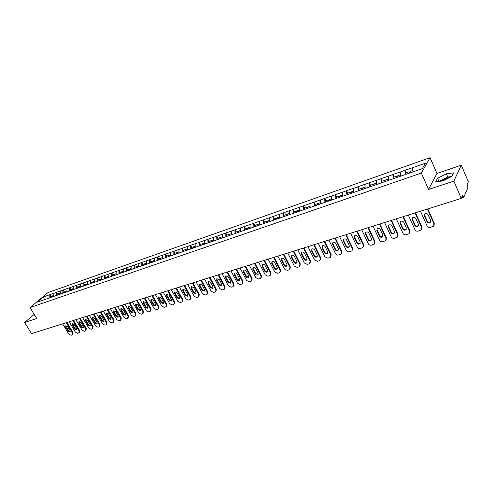 <?xml version="1.0" encoding="UTF-8"?>
<svg xmlns="http://www.w3.org/2000/svg" width="493" height="493" viewBox="0 0 493 493"><rect width="100%" height="100%" fill="white"/><g stroke="black" fill="none" stroke-linecap="round" stroke-linejoin="round"><path stroke-width="0.74" d="M441.087 181.147L447.25 178.065L449.949 177.375M430.081 157.674L48.037 292.552L30.005 307.564L421.336 173.086L430.081 157.674L436.952 173.444L428.565 189.46L453.831 181.141L461.282 165.186L436.952 173.444M461.282 165.186L468.35 181.788L467.068 184.783L467.869 187.623L463.882 197.064L461.466 197.896M44.629 299.633L43.211 297.02L36.944 302.246L50.224 297.692M43.211 297.02L49.978 294.598L51.038 296.348M53.657 296.503L53.916 293.218L49.978 294.598M53.811 293.31L56.467 292.331L57.527 294.093M60.201 294.235L60.454 290.932L56.467 292.331M60.349 291.024L63.036 290.026L64.102 291.807M66.845 291.93L67.085 288.608L63.036 290.026M66.98 288.701L69.704 287.696L70.77 289.49M73.58 289.594L73.808 286.254L69.704 287.696M73.703 286.347L76.464 285.324L77.53 287.136M80.408 287.228L80.63 283.869L76.464 285.324M80.525 283.962L83.317 282.927L84.389 284.751M87.335 284.825L87.544 281.448L83.317 282.927M87.44 281.54L90.274 280.492L91.347 282.329M94.36 282.39L94.557 278.989L90.274 280.492M94.453 279.081L97.331 278.021L98.403 279.87M101.49 279.913L101.675 276.499L97.331 278.021M101.57 276.591L104.485 275.513L105.564 277.38M108.725 277.405L108.898 273.972L104.485 275.513M108.793 274.059L111.745 272.974L112.829 274.854M116.065 274.866L116.219 271.403L111.745 272.974M116.12 271.495L119.115 270.392L120.2 272.29M123.509 272.278L123.657 268.802L119.115 270.392M123.558 268.895L126.596 267.773L127.681 269.689M131.07 269.659L131.2 266.158L126.596 267.773M131.101 266.251L134.182 265.117L135.273 267.046M138.743 266.996L138.86 263.478L134.182 265.117M138.761 263.57L141.885 262.418L142.982 264.365M146.532 264.297L146.637 260.754L141.885 262.418M146.538 260.846L149.706 259.682L150.803 261.641M154.438 261.555L154.531 257.993L149.706 259.682M154.432 258.085L157.649 256.902L158.746 258.88M162.474 258.77L162.542 255.183L157.649 256.902M162.45 255.275L165.71 254.074L166.813 256.077M170.627 255.941L170.683 252.336L165.71 254.074M170.59 252.428L173.9 251.208L175.003 253.223M178.91 253.069L178.953 249.44L173.9 251.208M178.854 249.532L182.219 248.299L183.322 250.333M187.322 250.154L187.346 246.5L182.219 248.299M187.254 246.592L190.668 245.341L191.771 247.394M195.869 247.19L195.875 243.517L190.668 245.341M195.783 243.61L199.246 242.334L200.355 244.405M204.552 244.177L204.54 240.479L199.246 242.334M204.453 240.572L207.966 239.278L209.081 241.373M213.377 241.114L213.346 237.398L207.966 239.278M213.259 237.49L216.828 236.178L217.943 238.285M222.349 238.008L222.294 234.261L216.828 236.178M222.207 234.354L225.837 233.023L226.953 235.155M231.464 234.847L231.39 231.081L225.837 233.023M231.303 231.174L234.988 229.818L236.104 231.969M240.726 231.636L240.633 227.84L234.988 229.818M240.547 227.932L244.294 226.564L245.409 228.727M250.148 228.364L250.037 224.549L244.294 226.564M249.951 224.642L253.753 223.249L254.875 225.437M259.725 225.042L259.589 221.203L253.753 223.249M259.509 221.295L263.373 219.878L264.494 222.09M269.468 221.665L269.307 217.801L263.373 219.878M269.227 217.894L273.153 216.458L274.281 218.689M279.377 218.233L279.192 214.338L273.153 216.458M279.112 214.43L283.105 212.97L284.233 215.225M289.459 214.738L289.249 210.819L283.105 212.97M289.169 210.912L293.23 209.426L294.358 211.7M299.713 211.183L299.479 207.239L293.23 209.426M299.405 207.331L303.528 205.821L304.656 208.12M310.146 207.559L309.887 203.591L303.528 205.821M309.814 203.683L314.01 202.148L315.138 204.472M320.764 203.88L320.481 199.881L314.01 202.148M320.407 199.979L324.677 198.414L325.805 200.762M331.573 200.133L331.265 196.109L324.677 198.414M331.191 196.202L335.53 194.612L336.664 196.984M413.005 171.817L412.425 167.762L425.447 163.201L422.384 168.569L409.141 173.234L342.438 196.362L342.241 192.264L335.53 194.612M342.173 192.356L346.585 190.742L347.713 193.139M353.777 192.362L353.413 188.351L346.585 190.742M353.345 188.443L357.838 186.804L358.972 189.226M365.19 188.4L364.795 184.37L357.838 186.804M364.728 184.462L369.3 182.792L370.434 185.239M376.812 184.37L376.387 180.309L369.3 182.792M376.325 180.401L380.978 178.7L382.106 181.177M388.65 180.265L388.194 176.174L380.978 178.7M388.133 176.266L392.872 174.534L393.999 177.036M400.717 176.081L400.224 171.965L392.872 174.534M400.162 172.057L404.987 170.295L406.115 172.821M412.425 167.762L404.987 170.295M342.512 196.269L207.991 242.92L207.88 239.37M50.144 297.667L207.991 242.92M56.208 295.566L56.356 292.417M62.79 293.28L62.931 290.118M69.47 290.962L69.599 287.783M76.236 288.615L76.36 285.416M83.107 286.236L83.218 283.019M90.071 283.82L90.17 280.579M97.139 281.367L97.226 278.114M104.306 278.884L104.387 275.605M111.578 276.357L111.646 273.06M118.961 273.8L119.016 270.484M126.454 271.199L126.491 267.865M134.059 268.562L134.084 265.209M141.774 265.887L141.787 262.51M149.613 263.17L149.613 259.774M157.569 260.409L157.55 256.989M165.648 257.611L165.617 254.166M173.85 254.764L173.807 251.301M182.182 251.874L182.127 248.392M190.649 248.934L190.575 245.434M199.246 245.952L199.154 242.427M216.871 239.906L216.741 236.27M225.893 236.776L225.745 233.115M222.3 236.769L220.519 237.392L220.654 238.594M235.069 233.596L234.902 229.911M244.392 230.36L244.208 226.657M253.877 227.076L253.667 223.341M263.515 223.73L263.293 219.97M273.325 220.328L273.073 216.55M283.296 216.871L283.025 213.062M293.446 213.352L293.15 209.519M303.768 209.771L303.454 205.914M314.275 206.129L313.936 202.241M324.967 202.42L324.604 198.506M335.856 198.648L335.462 194.704M346.936 194.803L346.517 190.834M358.22 190.89L357.776 186.896M369.713 186.902L369.239 182.878M381.422 182.848L380.916 178.793M393.352 178.706L392.81 174.627M405.505 174.497L404.932 170.387M461.935 196.799L463.167 196.411L462.631 195.173L461.257 198.389L453.831 181.141M463.167 196.411L463.79 197.169M34.19 314.374L24.65 322.484L31.558 333.632L461.257 198.389M24.65 322.484L36.722 318.509L30.005 307.564M428.565 189.46L421.336 173.086M49.713 297.815L49.873 294.691M442.843 180.937L451.841 176.426L453.548 172.87L446.381 173.813L437.574 178.232L435.732 181.8L442.843 180.937M34.67 315.169L34.066 315.686L35.139 315.927M451.668 176.519L447.767 177.012L438.998 181.399M438.955 181.406L437.574 178.232M447.767 177.012L446.381 173.813M427.394 209.044L434 223.89L433.495 226.299L430.451 227.439C428.953 227.741 427.838 227.248 427.104 225.973L420.492 211.22M428.121 214.745C427.24 213.444 426.137 213.186 424.812 213.968L424.393 215.897L426.938 221.603C427.825 222.898 428.935 223.156 430.26 222.368L430.666 220.463L428.121 214.745M434 223.89L434.247 223.366L427.813 208.915M434.247 223.366L434.111 225.35M424.559 214.233L424.646 215.386L427.191 221.086C428.078 222.38 429.181 222.639 430.512 221.85L430.765 221.567M412.82 170.492L409.991 171.472L410.201 172.79M406.152 174.269L405.936 172.883L408.962 171.829L409.621 172.994M409.178 173.172L408.962 171.829M415.069 212.927L421.681 227.612L421.182 230.003L418.212 231.112C416.739 231.402 415.642 230.921 414.909 229.658L408.296 215.059M415.821 218.559C414.958 217.277 413.873 217.019 412.573 217.77L412.166 219.693L414.718 225.332C415.587 226.614 416.677 226.872 417.978 226.108L418.372 224.216L415.821 218.559M421.681 227.612L421.94 227.088L415.5 212.791M421.94 227.088L421.786 229.097M412.345 218.005L412.431 219.182L414.983 224.814C415.852 226.096 416.936 226.355 418.237 225.591L418.471 225.344M400.532 174.762L397.783 175.724L397.98 177.03M394.006 178.484L393.802 177.104L396.773 176.075L397.438 177.215M396.97 177.381L396.773 176.075M402.972 216.729L409.591 231.26L409.104 233.639L406.201 234.717C404.753 235.001 403.668 234.52 402.941 233.269L396.323 218.824M403.755 222.3C402.898 221.043 401.838 220.778 400.562 221.511L400.162 223.415L402.719 228.999C403.576 230.256 404.648 230.521 405.924 229.775L406.306 227.902L403.755 222.3M409.591 231.26L409.856 230.742L403.416 216.593M409.856 230.742L409.683 232.776M400.359 221.714L400.445 222.904L402.997 228.481C403.853 229.738 404.919 229.997 406.195 229.257L406.398 229.048M388.484 178.959L385.803 179.89L385.988 181.19M382.087 182.613L381.896 181.251L384.811 180.235L385.483 181.362M385.002 181.529L384.811 180.235M391.097 220.47L397.715 234.847L397.241 237.207L394.406 238.255C392.989 238.532 391.917 238.057 391.189 236.819L384.571 222.522M391.91 225.979C391.066 224.734 390.018 224.469 388.774 225.178L388.385 227.07L390.937 232.591C391.787 233.836 392.841 234.101 394.086 233.38L394.462 231.513L391.91 225.979M397.715 234.847L397.999 234.323L391.553 220.328M397.999 234.323L397.808 236.381M388.595 225.35L388.675 226.558L391.226 232.074C392.077 233.318 393.124 233.583 394.369 232.862L394.554 232.678M376.652 183.076L374.039 183.981L374.218 185.269M370.391 186.668L370.206 185.313L373.072 184.32L373.743 185.436M373.25 185.608L373.072 184.32M379.437 224.136L386.056 238.365L385.594 240.713L382.827 241.73C381.434 242.001 380.374 241.527 379.647 240.301L373.028 226.158M380.276 229.584C379.444 228.358 378.414 228.093 377.194 228.783L376.818 230.656L379.37 236.122C380.214 237.349 381.243 237.614 382.463 236.917L382.833 235.069L380.276 229.584M386.056 238.365L386.352 237.848L379.906 223.988M386.352 237.848L386.148 239.918M377.04 228.931L377.12 230.151L379.672 235.605C380.51 236.831 381.539 237.096 382.765 236.4L382.919 236.246M365.036 187.112L362.497 187.999L362.663 189.275M358.904 190.655L358.731 189.306L361.542 188.326L362.219 189.435M361.714 189.608L361.542 188.326M367.988 227.741L374.612 241.823L374.162 244.152L371.457 245.138C370.083 245.409 369.035 244.935 368.314 243.727L361.696 229.726M368.856 233.127C368.031 231.92 367.02 231.648 365.824 232.32L365.455 234.181L368.012 239.592C368.844 240.8 369.855 241.071 371.056 240.393L371.414 238.55L368.856 233.127M374.612 241.823L374.914 241.305L368.468 227.593M374.914 241.305L374.698 243.394M365.695 232.443L365.769 233.67L368.32 239.074C369.152 240.282 370.163 240.553 371.365 239.875L371.5 239.746M353.635 191.081L351.158 191.943L351.324 193.213M347.627 194.562L347.46 193.225L350.227 192.264L350.899 193.355M350.387 193.539L350.227 192.264M356.747 231.279L363.366 245.218L362.928 247.529L360.284 248.49C358.935 248.755 357.9 248.287 357.185 247.085L350.56 233.226M357.641 236.609C356.821 235.414 355.829 235.143 354.658 235.796L354.301 237.644L356.852 243C357.671 244.195 358.67 244.46 359.847 243.801L360.192 241.977L357.641 236.609M363.366 245.218L363.68 244.701L357.234 231.125M363.68 244.701L363.452 246.802M354.547 235.894L354.627 237.133L357.172 242.482C357.992 243.678 358.99 243.943 360.167 243.283L360.278 243.178M342.444 194.975L340.028 195.813L340.182 197.077M336.553 198.402L336.399 197.077L339.11 196.134L339.788 197.212M339.264 197.397L339.11 196.134M345.704 234.754L352.322 248.552L351.897 250.851L349.309 251.787C347.984 252.046 346.961 251.578 346.246 250.389L339.628 236.671M346.622 240.029C345.815 238.852 344.835 238.575 343.683 239.21L343.338 241.046L345.889 246.346C346.702 247.523 347.682 247.794 348.834 247.153L349.173 245.341L346.622 240.029M352.322 248.552L352.643 248.034L346.203 234.6M352.643 248.034L352.409 250.148M343.596 239.29L343.676 240.535L346.222 245.828C347.035 247.005 348.015 247.276 349.167 246.636L349.26 246.549M331.444 198.802L329.096 199.616L329.238 200.873M325.676 202.173L325.528 200.861L328.19 199.93L328.794 200.3L328.874 200.996M328.338 201.187L328.19 199.93M334.852 238.174L341.47 251.831L341.057 254.111L338.525 255.023C337.224 255.275 336.214 254.813 335.499 253.63L328.886 240.048M335.795 243.388C334.993 242.223 334.032 241.952 332.904 242.562L332.572 244.386L335.123 249.631C335.924 250.795 336.892 251.066 338.019 250.444L338.346 248.651L335.795 243.388M341.47 251.831L341.803 251.313L335.363 238.008M341.803 251.313L341.557 253.433M332.837 242.624L332.917 243.875L335.462 249.119C336.263 250.278 337.23 250.549 338.358 249.933L338.432 249.865M320.647 202.555L318.355 203.356L318.49 204.601M314.99 205.883L314.848 204.577L317.467 203.664L318.077 204.028L318.151 204.718M317.603 204.909L317.467 203.664M324.191 241.527L330.803 255.047L330.402 257.309L329.749 257.654L327.931 258.203L324.936 256.822L318.324 243.376M325.158 246.685C324.363 245.539 323.42 245.267 322.311 245.859L321.984 247.671L324.536 252.866C325.331 254.012 326.28 254.283 327.389 253.679L327.703 251.898L325.158 246.685M330.803 255.047L331.148 254.53L324.714 241.36M331.148 254.53L330.889 256.662M322.262 245.908L322.342 247.159L324.887 252.348C325.682 253.494 326.631 253.766 327.734 253.168L327.796 253.112M310.035 206.247L307.798 207.023L307.928 208.262M304.489 209.525L304.354 208.225L306.929 207.331L307.546 207.682L307.614 208.373M307.059 208.564L306.929 207.331M313.714 244.824L320.321 258.215L319.939 260.458L319.304 260.791L317.51 261.327L314.559 259.953L307.952 246.636M314.7 249.926C313.918 248.799 312.987 248.521 311.903 249.101L311.588 250.894L314.133 256.04C314.922 257.173 315.859 257.445 316.944 256.859L317.252 255.091L314.7 249.926M320.321 258.215L320.678 257.697L314.244 244.657M320.678 257.697L320.407 259.829M311.866 249.131L311.952 250.389L314.497 255.528C315.28 256.662 316.216 256.933 317.301 256.342L317.338 256.311M299.608 209.876L297.427 210.634L297.55 211.861M294.173 213.099L294.044 211.811L296.576 210.93L297.193 211.281L297.261 211.959M296.694 212.156L296.576 210.93M303.417 248.065L310.023 261.327L309.647 263.552L309.037 263.872L307.275 264.396L304.354 263.034L297.754 249.846M304.421 253.119C303.651 251.997 302.733 251.726 301.667 252.287L301.365 254.068L303.91 259.164C304.686 260.279 305.611 260.557 306.677 259.984L306.973 258.227L304.421 253.119M310.023 261.327L310.387 260.809L303.959 247.893M310.387 260.809L310.109 262.948M301.648 252.305L301.734 253.562L304.28 258.652C305.056 259.768 305.974 260.039 307.04 259.472L307.065 259.447M289.36 213.438L287.24 214.178L287.351 215.398M284.03 216.618L283.913 215.336L286.396 214.473L287.025 214.812L287.086 215.49M286.513 215.688L286.396 214.473M293.298 251.251L299.892 264.384L299.528 266.59L298.937 266.898L297.211 267.422L294.321 266.066L287.727 253.001M294.321 256.249C293.557 255.146 292.651 254.869 291.609 255.423L291.314 257.186L293.859 262.233C294.629 263.336 295.535 263.613 296.576 263.052L296.866 261.315L294.321 256.249M299.892 264.384L300.262 263.866L293.84 251.079M300.262 263.866L299.984 266.004M291.609 255.423L291.696 256.68L294.235 261.721C295.005 262.824 295.911 263.096 296.952 262.541L296.959 262.535M279.291 216.945L277.22 217.666L277.325 218.874M274.059 220.075L273.948 218.8L276.394 217.955L277.023 218.288L277.084 218.96M276.499 219.163L276.394 217.955M283.346 254.382L289.933 267.391L289.582 269.585L289.009 269.881L287.308 270.392L284.455 269.042L277.867 256.107M284.387 259.33C283.629 258.24 282.742 257.968 281.719 258.498L281.429 260.249L283.974 265.246C284.732 266.343 285.626 266.614 286.655 266.072L286.932 264.347L284.387 259.33M289.933 267.391L290.315 266.873L283.9 254.209M290.315 266.873L290.026 269.012M281.731 258.492L281.817 259.743L284.356 264.741C285.114 265.826 286.002 266.103 287.031 265.567L286.655 266.072M269.388 220.389L267.372 221.092L267.471 222.294M264.26 223.471L264.156 222.207L266.559 221.375L267.194 221.702L267.249 222.368M266.658 222.577L266.559 221.375M273.56 257.463L280.141 270.349L279.802 272.524L279.248 272.808L277.577 273.313L274.749 271.976L268.174 259.158M274.626 262.362C273.874 261.284 272.993 261.007 271.988 261.53L271.711 263.268L274.25 268.217C275.008 269.295 275.889 269.572 276.893 269.042L277.165 267.329L274.626 262.362M280.141 270.349L280.529 269.831L274.12 257.284M280.529 269.831L280.234 271.97M272.019 261.506L272.111 262.763L274.644 267.705C275.384 268.771 276.259 269.055 277.263 268.549L276.893 269.042M259.651 223.779L257.685 224.457L257.784 225.652M254.616 226.762L254.524 225.56L256.89 224.74L257.531 225.061L257.58 225.72M256.982 225.93L256.89 224.74M263.934 260.489L270.509 273.258L270.182 275.414L269.646 275.692L268.001 276.185L265.209 274.854L258.64 262.159M265.018 265.345C264.273 264.279 263.41 264.001 262.418 264.507L262.153 266.232L264.692 271.138C265.437 272.204 266.306 272.475 267.292 271.963L267.551 270.263L265.018 265.345M270.509 273.258L270.904 272.74L264.507 260.31M270.904 272.74L270.608 274.878M262.461 264.476L262.559 265.727L265.092 270.626C265.813 271.674 266.67 271.957 267.656 271.483M250.08 227.107L248.164 227.772L248.25 228.962M245.138 230.04L245.052 228.857L247.375 228.043L248.028 228.364L248.078 229.023M247.468 229.233L247.375 228.043M254.468 263.472L261.037 276.117L260.723 278.255L260.199 278.527L258.585 279.007L255.818 277.688L249.261 265.111M255.571 268.272C254.832 267.224 253.981 266.947 253.008 267.44L252.755 269.147L255.282 274.009C256.027 275.057 256.884 275.334 257.851 274.835L258.104 273.147L255.571 268.272M261.037 276.117L261.438 275.605L255.047 263.287M261.438 275.605L261.136 277.732M253.063 267.397L253.162 268.642L255.688 273.498L258.209 274.361M240.664 230.379L238.797 231.032L238.877 232.209M235.82 233.269L235.74 232.092L238.027 231.303L238.68 231.611L238.723 232.265M238.107 232.48L238.027 231.303M245.163 266.399L251.72 278.927L251.412 281.053L250.912 281.312L249.316 281.793L246.586 280.48L240.036 268.013M246.272 271.156C245.545 270.121 244.701 269.837 243.752 270.324L243.505 272.019L246.032 276.832C246.765 277.873 247.609 278.151 248.564 277.658L248.805 275.988L246.272 271.156M251.72 278.927L252.126 278.422L245.742 266.22M252.126 278.422L251.818 280.548M243.819 270.275L243.918 271.514L246.445 276.326L248.91 277.195M231.408 233.602L229.584 234.237L229.664 235.407M226.651 236.449L226.577 235.284L228.826 234.502L229.479 234.804L229.522 235.457M228.9 235.672L228.826 234.502M235.999 269.283L242.544 281.7L242.254 283.808L241.767 284.054L240.196 284.523L237.497 283.222L230.952 270.873M237.127 273.997C236.406 272.968 235.574 272.691 234.637 273.159L234.403 274.841L236.93 279.611C237.657 280.64 238.489 280.918 239.425 280.443L239.653 278.779L237.127 273.997M242.544 281.7L242.963 281.189L236.591 269.098M242.963 281.189L242.648 283.327M234.723 273.104L234.828 274.342L237.349 279.106L239.764 279.987M217.629 239.58L217.561 238.421L219.773 237.651L220.433 237.946L220.476 238.594M219.841 238.809L219.773 237.651M226.983 272.124L233.522 284.424L233.244 286.513L232.77 286.753L231.223 287.216L228.555 285.922L222.023 273.683M228.13 276.789L225.677 275.951L225.449 277.621L227.969 282.347L230.428 283.173L230.65 281.528L228.13 276.789M233.522 284.424L233.947 283.913L227.581 271.933M233.947 283.913L233.62 286.063M225.769 275.889L225.88 277.121L228.395 281.842L230.767 282.729M213.34 239.888L211.602 240.492L211.67 241.706M208.755 242.655L208.693 241.502L210.868 240.75L211.534 241.04L211.571 241.736M210.93 241.903L210.868 240.75M218.116 274.915L224.642 287.105L224.37 289.181L223.914 289.409L222.392 289.866L219.749 288.584L213.229 276.45M219.274 279.531L216.852 278.699L216.637 280.351L219.151 285.04L221.579 285.866L221.795 284.233L219.274 279.531M224.642 287.105L225.067 286.599L218.719 274.724M225.067 286.599L224.734 288.75M216.957 278.631L217.068 279.851L219.582 284.535L221.912 285.429M204.521 242.957L202.826 243.542L202.894 244.756M200.022 245.687L199.961 244.54L202.105 243.795L202.771 244.084L202.808 244.781M202.161 244.941L202.105 243.795M209.383 277.658L215.897 289.742L215.644 291.801L215.194 292.029L213.703 292.478L211.084 291.197L204.577 279.174M210.56 282.236L208.169 281.404L207.96 283.044L210.468 287.69L212.865 288.516L213.068 286.895L210.56 282.236M215.897 289.742L216.335 289.237L209.993 277.467M216.335 289.237L215.989 291.394M208.28 281.33L208.403 282.544L210.912 287.185L213.192 288.085M195.838 245.976L194.193 246.549L194.248 247.751M191.426 248.669L191.37 247.529L193.478 246.796L194.15 247.079L194.187 247.776M193.533 247.936L193.478 246.796M200.793 280.363L207.294 292.343L207.048 294.383L206.616 294.604L205.143 295.042L202.555 293.773L196.06 281.854M201.976 284.899L199.622 284.067L199.418 285.693L201.927 290.297L204.293 291.123L204.484 289.514L201.976 284.899M207.294 292.343L207.732 291.838L201.403 280.172M207.732 291.838L207.38 294.001M199.745 283.986L199.868 285.194L202.37 289.798L204.613 290.704M187.297 248.947L185.688 249.507L185.744 250.703M182.965 251.603L182.915 250.475L184.986 249.754L185.664 250.031L185.695 250.715M185.035 250.882L184.986 249.754M192.332 283.025L198.821 294.9L198.587 296.928L198.168 297.137L196.719 297.575L194.156 296.311L187.673 284.492M193.533 287.518L191.204 286.692L191.013 288.3L193.515 292.867L195.844 293.692L196.035 292.096L193.533 287.518M198.821 294.9L199.264 294.395L192.948 282.834M199.264 294.395L198.907 296.564M191.339 286.606L191.463 287.807L193.965 292.367L196.165 293.273M178.891 251.874L177.32 252.416L177.369 253.605M174.633 254.493L174.59 253.371L176.63 252.656L177.307 252.927L177.338 253.618M176.679 253.821L176.63 252.656M184 285.65L190.483 297.421L190.255 299.43L189.848 299.633L188.418 300.064L185.886 298.807L179.415 287.092M185.214 290.1L182.915 289.268L182.73 290.87L185.226 295.393L187.531 296.219L187.71 294.635L185.214 290.1M190.483 297.421L190.933 296.915L184.622 285.453M190.933 296.915L190.563 299.085M183.057 289.181L183.186 290.377L185.682 294.894L187.845 295.806M170.615 254.752L169.081 255.282L169.124 256.465M166.431 257.334L166.394 256.218L168.403 255.522L169.087 255.787L169.105 256.471M168.446 256.699L168.403 255.522M175.798 288.232L182.262 299.898L182.053 301.895L181.652 302.092L180.247 302.517L177.739 301.266L171.281 289.656M177.024 292.645L174.75 291.813L174.577 293.403L177.073 297.883L179.347 298.709L179.514 297.137L177.024 292.645M182.262 299.898L182.718 299.399L176.426 288.035M182.718 299.399L182.348 301.568M174.904 291.72L175.04 292.904L177.529 297.39L179.655 298.302M162.462 257.586L160.971 258.104L161.008 259.275L160.983 258.603L160.299 258.338L158.321 259.028L158.352 260.138M160.336 259.509L160.299 258.338M167.725 290.771L174.177 302.345L173.974 304.323L173.585 304.514L172.199 304.927L169.715 303.688L163.269 292.176M168.957 295.147L166.714 294.315L166.548 295.892L169.037 300.336L171.281 301.161L171.441 299.602L168.957 295.147M174.177 302.345L174.633 301.845L168.353 290.574M174.633 301.845L174.257 304.008M166.874 294.222L167.016 295.399L169.5 299.843L171.589 300.761M154.438 260.378L152.984 260.883L153.015 262.048M150.402 262.898L150.371 261.795L152.325 261.117L152.996 261.37M152.355 262.276L152.325 261.117M159.769 293.28L166.203 304.748L166.012 306.714L165.636 306.899L164.274 307.305L161.809 306.073L155.381 294.66M161.008 297.612L158.795 296.78L158.641 298.345L161.119 302.757L163.343 303.577L163.491 302.03L161.008 297.612M166.203 304.748L166.671 304.249L160.404 293.076M166.671 304.249L166.283 306.418M158.968 296.687L159.11 297.852L161.587 302.258L163.639 303.177M146.532 263.126L145.115 263.626L145.139 264.778M142.569 265.61L142.545 264.519L144.461 263.847L145.127 264.094M144.492 265.006L144.461 263.847M151.93 295.745L158.352 307.121L158.173 309.068L157.803 309.247L156.46 309.653L154.026 308.427L147.61 297.106M153.181 300.04L151 299.214L150.846 300.761L153.323 305.136L155.517 305.956L155.659 304.421L153.181 300.04M158.352 307.121L158.82 306.621L152.571 295.541M158.82 306.621L158.432 308.784M151.178 299.109L151.326 300.274L153.798 304.643L155.813 305.561M138.749 265.838L137.362 266.319L137.387 267.471M134.848 268.291L134.829 267.2L136.721 266.54L137.374 266.775M136.746 267.693L136.721 266.54M144.209 298.173L150.618 309.456L150.088 311.564L148.769 311.958L146.353 310.744L139.95 299.516M145.472 302.431L143.315 301.605L143.173 303.146L145.645 307.478L147.808 308.298L147.943 306.775L145.472 302.431M150.618 309.456L151.092 308.957L144.85 297.969M151.092 308.957L150.698 311.12M143.5 301.5L143.654 302.653L146.119 306.991L148.097 307.909M131.083 268.506L129.727 268.975L129.745 270.115M127.249 270.928L127.231 269.844L129.098 269.196L129.733 269.418M129.117 270.337L129.098 269.196M136.604 300.57L142.995 311.755L142.489 313.844L141.183 314.238L138.798 313.024L132.407 301.889M137.874 304.785L135.741 303.965L135.606 305.487L138.071 309.789L140.209 310.608L140.339 309.099L137.874 304.785M142.995 311.755L143.475 311.262L137.251 300.366M143.475 311.262L143.081 313.419M135.932 303.861L136.093 305.001L138.551 309.302L140.499 310.22M123.527 271.132L122.209 271.594L122.221 272.728M119.762 273.523L119.75 272.45L121.586 271.809L122.215 272.025M121.598 272.943L121.586 271.809M129.104 302.93L135.489 314.023L134.996 316.093L133.714 316.475L131.348 315.274L124.975 304.23M130.386 307.108L128.279 306.289L128.155 307.805L130.614 312.069L132.728 312.882L132.851 311.385L130.386 307.108M135.489 314.023L135.969 313.53L129.758 302.72M135.969 313.53L135.569 315.686M128.482 306.184L128.642 307.318L131.095 311.582L133.011 312.5M116.083 273.726L114.795 274.17L114.807 275.297M112.379 276.08L112.373 275.014L114.179 274.385L114.801 274.595M114.191 275.513L114.179 274.385M121.722 305.253L128.088 316.26L127.613 318.305L126.344 318.688L124.002 317.492L117.648 306.535M123.01 309.401L120.927 308.581L120.81 310.085L123.262 314.312L125.351 315.126L125.462 313.64L123.01 309.401M128.088 316.26L128.568 315.766L122.375 305.044M128.568 315.766L128.168 317.917M121.13 308.47L121.296 309.598L123.749 313.825L125.635 314.744M108.743 276.277L107.492 276.715L107.499 277.83M105.108 278.607L105.101 277.541L107.492 277.121M106.895 278.04L106.889 276.924M114.438 307.546L120.791 318.46L120.335 320.493L119.084 320.869L116.767 319.674L110.426 308.809M115.738 311.656L113.673 310.836L113.569 312.328L116.015 316.524L118.08 317.338L118.184 315.865L115.738 311.656M120.791 318.46L121.278 317.973L115.097 307.336M121.278 317.973L120.871 320.117M113.889 310.732L114.062 311.847L116.508 316.038L118.357 316.962M101.515 278.791L100.295 279.217L100.295 280.332M97.941 281.09L97.941 280.036L100.295 279.617M99.697 280.535L99.697 279.426M107.264 309.801L113.6 320.635L113.162 322.644L111.929 323.014L109.631 321.83L103.308 311.046M108.571 313.881L106.531 313.067L106.426 314.54L108.873 318.706L110.913 319.519L111.011 318.053L108.571 313.881M113.6 320.635L114.086 320.142L107.924 309.592M114.086 320.142L113.686 322.28M106.753 312.956L106.926 314.059L109.366 318.219L111.19 319.144M94.391 281.269L93.195 281.682L93.195 282.791M90.878 283.543L90.878 282.489L93.195 282.076M92.61 282.994L92.61 281.891M100.19 312.026L106.506 322.773L106.087 324.764L104.873 325.133L102.599 323.956L96.289 313.258M101.503 316.068L99.487 315.261L99.395 316.728L101.829 320.857L103.844 321.664L103.937 320.21L101.503 316.068M106.506 322.773L106.999 322.286L100.849 311.822M106.999 322.286L106.593 324.419M99.715 315.15L99.894 316.247L102.328 320.376L104.122 321.294M87.372 283.709L86.201 284.116L86.201 285.219M83.909 285.958L83.915 284.911L86.201 284.498M85.622 285.416L85.628 284.319M93.214 314.226L99.518 324.881L99.118 326.859L97.916 327.216L95.66 326.046L89.369 315.434M94.533 318.231L92.542 317.424L92.456 318.879L94.884 322.977L96.881 323.784L96.967 322.342L94.533 318.231M99.518 324.881L100.017 324.4L93.88 314.016M100.017 324.4L99.604 326.526M92.776 317.313L92.961 318.398L95.383 322.496L97.152 323.414M80.445 286.119L79.311 286.513L79.299 287.61M77.044 288.337L77.056 287.302L79.305 286.889M78.732 287.807L78.738 286.716M86.337 316.389L92.622 326.964L92.24 328.923L91.057 329.275L88.82 328.11L82.547 317.584M87.668 320.364L85.696 319.556L85.616 320.998L88.037 325.066L90.009 325.873L90.09 324.443L87.668 320.364M92.622 326.964L93.128 326.483L87.002 316.179M93.128 326.483L92.715 328.603M85.936 319.446L86.121 320.524L88.543 324.585L90.281 325.503M73.623 288.497L72.508 288.88L72.502 289.97M70.277 290.716L70.289 289.656L72.508 289.243M71.935 290.161L71.947 289.077M79.558 318.521L85.825 329.016L85.455 330.957L84.291 331.308L82.078 330.15L75.817 319.698M80.889 322.465L78.942 321.658L78.868 323.094L81.283 327.13L83.237 327.931L83.311 326.514L80.889 322.465M85.825 329.016L86.33 328.535L80.223 318.312M86.33 328.535L85.918 330.649M79.188 321.547L79.379 322.619L81.789 326.649L83.502 327.562M66.888 290.839L65.809 291.215L65.791 292.294M63.597 293.058L63.615 291.973L65.803 291.566M65.236 292.485L65.255 291.406M72.872 320.629L79.126 331.043L78.769 332.966L77.623 333.311L75.423 332.159L69.18 321.787M74.209 324.536L72.28 323.735L72.212 325.158L74.622 329.164L76.557 329.965L76.618 328.554L74.209 324.536M79.126 331.043L79.632 330.563L73.543 320.413M79.632 330.563L79.219 332.664M72.533 323.624L72.724 324.684L75.133 328.683L76.816 329.595M60.251 293.144L59.197 293.514L59.178 294.586M57.015 295.338L57.034 294.266L59.191 293.859M58.63 294.777L58.649 293.705M66.278 322.705L72.514 333.04L72.175 334.944L71.041 335.283L68.866 334.137L62.636 323.846M67.621 326.582L65.711 325.781L65.649 327.192L68.059 331.167L69.969 331.968L70.024 330.569L67.621 326.582M72.514 333.04L73.019 332.559L66.949 322.49M73.019 332.559L72.607 334.655M65.97 325.67L68.57 330.692L70.228 331.598M53.706 295.424L52.677 295.782L52.659 296.848M50.52 297.587L50.545 296.521L52.671 296.12M52.116 297.039L52.141 295.966M424.393 215.897L424.646 215.386M426.938 221.603L427.191 221.086M412.166 219.693L412.431 219.182M414.718 225.332L414.983 224.814M400.162 223.415L400.445 222.904M402.719 228.999L402.997 228.481M388.385 227.07L388.675 226.558M390.937 232.591L391.226 232.074M376.818 230.656L377.12 230.151M379.37 236.122L379.672 235.605M365.455 234.181L365.769 233.67M368.012 239.592L368.32 239.074M354.301 237.644L354.627 237.133M356.852 243L357.172 242.482M343.338 241.046L343.676 240.535M345.889 246.346L346.222 245.828M332.572 244.386L332.917 243.875M335.123 249.631L335.462 249.119M321.984 247.671L322.342 247.159M324.536 252.866L324.887 252.348M311.588 250.894L311.952 250.389M314.133 256.04L314.497 255.528M301.365 254.068L301.734 253.562M303.91 259.164L304.28 258.652M291.314 257.186L291.696 256.68M293.859 262.233L294.235 261.721M281.429 260.249L281.817 259.743M283.974 265.246L284.356 264.741M271.711 263.268L272.111 262.763M274.25 268.217L274.644 267.705M262.153 266.232L262.559 265.727M264.692 271.138L265.092 270.626M252.755 269.147L253.162 268.642M255.282 274.009L255.688 273.498M243.505 272.019L243.918 271.514M246.032 276.832L246.445 276.326M234.403 274.841L234.828 274.342M236.93 279.611L237.349 279.106M225.449 277.621L225.88 277.121M227.969 282.347L228.395 281.842M216.637 280.351L217.068 279.851M219.151 285.04L219.582 284.535M207.96 283.044L208.403 282.544M210.468 287.69L210.912 287.185M199.418 285.693L199.868 285.194M201.927 290.297L202.37 289.798M191.013 288.3L191.463 287.807M193.515 292.867L193.965 292.367M182.73 290.87L183.186 290.377M185.226 295.393L185.682 294.894M174.577 293.403L175.04 292.904M177.073 297.883L177.529 297.39M166.548 295.892L167.016 295.399M169.037 300.336L169.5 299.843M158.641 298.345L159.11 297.852M161.119 302.757L161.587 302.258M150.846 300.761L151.326 300.274M153.323 305.136L153.798 304.643M143.173 303.146L143.654 302.653M145.645 307.478L146.119 306.991M135.606 305.487L136.093 305.001M138.071 309.789L138.551 309.302M128.155 307.805L128.642 307.318M130.614 312.069L131.095 311.582M120.81 310.085L121.296 309.598M123.262 314.312L123.749 313.825M113.569 312.328L114.062 311.847M116.015 316.524L116.508 316.038M106.426 314.54L106.926 314.059M108.873 318.706L109.366 318.219M99.395 316.728L99.894 316.247M101.829 320.857L102.328 320.376M92.456 318.879L92.961 318.398M94.884 322.977L95.383 322.496M85.616 320.998L86.121 320.524M88.037 325.066L88.543 324.585M78.868 323.094L79.379 322.619M81.283 327.13L81.789 326.649M72.212 325.158L72.724 324.684M74.622 329.164L75.133 328.683M65.649 327.192L66.167 326.717M68.059 331.167L68.57 330.692M430.26 222.368L430.512 221.85M417.978 226.108L418.237 225.591M405.924 229.775L406.195 229.257M394.086 233.38L394.369 232.862M382.463 236.917L382.765 236.4M371.056 240.393L371.365 239.875M359.847 243.801L360.167 243.283M348.834 247.153L349.167 246.636M338.019 250.444L338.358 249.933M327.389 253.679L327.734 253.168M316.944 256.859L317.301 256.342M306.677 259.984L307.04 259.472M296.576 263.052L296.952 262.541M267.292 271.963L267.637 271.526M257.851 274.835L258.184 274.422M248.564 277.658L248.879 277.269M239.425 280.443L239.727 280.073M230.428 283.173L230.724 282.828M221.579 285.866L221.862 285.539M212.865 288.516L213.136 288.208"/></g></svg>
